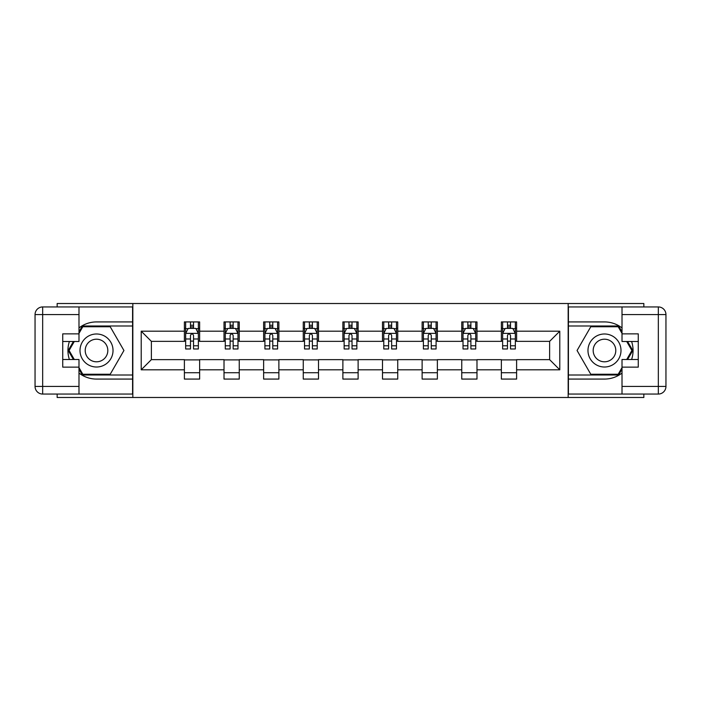<?xml version="1.0" encoding="UTF-8"?>
<svg xmlns="http://www.w3.org/2000/svg" width="701" height="701" viewBox="0 0 701 701"><rect width="100%" height="100%" fill="white"/><g stroke="black" fill="none" stroke-linecap="round" stroke-linejoin="round"><path stroke-width="1.05" d="M57.149 394.058L57.149 397.485L643.851 397.485L643.851 394.058M643.851 306.942L643.851 303.515L568.169 303.515L568.169 397.485M568.169 303.515L57.149 303.515L57.149 306.942M132.831 397.485L132.831 303.515M516.611 331.196L516.611 321.925L501.364 321.925L501.364 331.196L476.987 331.196L476.987 321.925L461.749 321.925L461.749 331.196L437.363 331.196L437.363 321.925L422.125 321.925L422.125 331.196L397.739 331.196L397.739 321.925L382.501 321.925L382.501 331.196L358.123 331.196L358.123 321.925L342.877 321.925L342.877 331.196L318.499 331.196L318.499 321.925L303.261 321.925L303.261 331.196L278.875 331.196L278.875 321.925L263.637 321.925L263.637 331.196L239.251 331.196L239.251 321.925L224.013 321.925L224.013 331.196L199.636 331.196L199.636 321.925L184.389 321.925L184.389 331.196L141.216 331.196L141.216 369.804L151.372 359.639L184.389 359.639L184.389 379.075L199.636 379.075L199.636 359.639L224.013 359.639L224.013 379.075L239.251 379.075L239.251 359.639L263.637 359.639L263.637 379.075L278.875 379.075L278.875 359.639L303.261 359.639L303.261 379.075L318.499 379.075L318.499 359.639L342.877 359.639L342.877 379.075L358.123 379.075L358.123 359.639L382.501 359.639L382.501 379.075L397.739 379.075L397.739 359.639L422.125 359.639L422.125 379.075L437.363 379.075L437.363 359.639L461.749 359.639L461.749 379.075L476.987 379.075L476.987 359.639L501.364 359.639L501.364 379.075L516.611 379.075L516.611 359.639L549.628 359.639L549.628 341.361L516.611 341.361L516.611 331.196L559.784 331.196L559.784 369.804L516.611 369.804M501.364 369.804L476.987 369.804M461.749 369.804L437.363 369.804M422.125 369.804L397.739 369.804M382.501 369.804L358.123 369.804M342.877 369.804L318.499 369.804M303.261 369.804L278.875 369.804M263.637 369.804L239.251 369.804M224.013 369.804L199.636 369.804M184.389 369.804L141.216 369.804M501.364 331.196L501.364 341.361L476.987 341.361L476.987 331.196M461.749 331.196L461.749 341.361L437.363 341.361L437.363 331.196M422.125 331.196L422.125 341.361L397.739 341.361L397.739 331.196M382.501 331.196L382.501 341.361L358.123 341.361L358.123 331.196M342.877 331.196L342.877 341.361L318.499 341.361L318.499 331.196M303.261 331.196L303.261 341.361L278.875 341.361L278.875 331.196M263.637 331.196L263.637 341.361L239.251 341.361L239.251 331.196M224.013 331.196L224.013 341.361L199.636 341.361L199.636 331.196M184.389 331.196L184.389 341.361L151.372 341.361L141.216 331.196M151.372 341.361L151.372 359.639M559.784 369.804L549.628 359.639M549.628 341.361L559.784 331.196M184.389 328.278L185.66 328.278M190.488 328.278L193.537 328.278M198.365 328.278L199.636 328.278M184.389 341.107L185.66 341.107M190.488 341.107L193.537 341.107M198.365 341.107L199.636 341.107M184.389 359.893L199.636 359.893M184.389 372.722L199.636 372.722M224.013 359.893L239.251 359.893M224.013 372.722L239.251 372.722M224.013 328.278L225.284 328.278M230.112 328.278L233.161 328.278M237.981 328.278L239.251 328.278M224.013 341.107L225.284 341.107M230.112 341.107L233.161 341.107M237.981 341.107L239.251 341.107M263.637 359.893L278.875 359.893M263.637 372.722L278.875 372.722M263.637 328.278L264.908 328.278M269.736 328.278L272.777 328.278M277.605 328.278L278.875 328.278M263.637 341.107L264.908 341.107M269.736 341.107L272.777 341.107M277.605 341.107L278.875 341.107M303.261 359.893L318.499 359.893M303.261 372.722L318.499 372.722M303.261 328.278L304.532 328.278M309.351 328.278L312.401 328.278M317.229 328.278L318.499 328.278M303.261 341.107L304.532 341.107M309.351 341.107L312.401 341.107M317.229 341.107L318.499 341.107M342.877 359.893L358.123 359.893M342.877 372.722L358.123 372.722M342.877 328.278L344.147 328.278M348.975 328.278L352.025 328.278M356.853 328.278L358.123 328.278M342.877 341.107L344.147 341.107M348.975 341.107L352.025 341.107M356.853 341.107L358.123 341.107M382.501 359.893L397.739 359.893M382.501 372.722L397.739 372.722M382.501 328.278L383.771 328.278M388.599 328.278L391.649 328.278M396.468 328.278L397.739 328.278M382.501 341.107L383.771 341.107M388.599 341.107L391.649 341.107M396.468 341.107L397.739 341.107M422.125 359.893L437.363 359.893M422.125 372.722L437.363 372.722M422.125 328.278L423.395 328.278M428.223 328.278L431.264 328.278M436.092 328.278L437.363 328.278M422.125 341.107L423.395 341.107M428.223 341.107L431.264 341.107M436.092 341.107L437.363 341.107M461.749 359.893L476.987 359.893M461.749 372.722L476.987 372.722M461.749 328.278L463.019 328.278M467.839 328.278L470.888 328.278M475.716 328.278L476.987 328.278M461.749 341.107L463.019 341.107M467.839 341.107L470.888 341.107M475.716 341.107L476.987 341.107M501.364 359.893L516.611 359.893M501.364 372.722L516.611 372.722M501.364 328.278L502.635 328.278M507.463 328.278L510.512 328.278M515.34 328.278L516.611 328.278M501.364 341.107L502.635 341.107M507.463 341.107L510.512 341.107M515.34 341.107L516.611 341.107M193.537 325.229L190.488 325.229M198.365 345.795L193.537 345.795L193.537 348.975L198.365 348.975L198.365 333.483L195.824 328.401L188.201 328.401L185.66 333.483L185.66 348.975L190.488 348.975L190.488 345.795L185.66 345.795M185.66 333.483L185.66 321.925M198.365 333.483L198.365 321.925M190.488 328.401L190.488 321.925M193.537 321.925L193.537 328.401M193.537 345.795L193.537 335.385C192.521 333.431 191.504 333.431 190.488 335.385L190.488 345.795M104.773 336.2A16.509 16.509 0 0 0 82.219 342.246A16.509 16.509 0 0 0 88.256 364.8A16.509 16.509 0 0 0 110.811 358.754A16.509 16.509 0 0 0 104.773 336.2M102.162 340.712A11.304 11.304 0 0 0 86.722 344.848A11.304 11.304 0 0 0 90.867 360.288A11.304 11.304 0 0 0 106.307 356.152A11.304 11.304 0 0 0 102.162 340.712M78.985 333.361L82.806 326.754L110.223 326.754L123.937 350.5L110.223 374.246L82.806 374.246L78.985 367.639M74.297 359.517L69.092 350.5L74.297 341.483M612.744 336.2A16.509 16.509 0 0 0 590.189 342.246A16.509 16.509 0 0 0 596.227 364.8A16.509 16.509 0 0 0 618.781 358.754A16.509 16.509 0 0 0 612.744 336.2M610.133 340.712A11.304 11.304 0 0 0 594.693 344.848A11.304 11.304 0 0 0 598.838 360.288A11.304 11.304 0 0 0 614.278 356.152A11.304 11.304 0 0 0 610.133 340.712M622.015 367.639L618.194 374.246L590.777 374.246L577.063 350.5L590.777 326.754L618.194 326.754L622.015 333.361M626.703 341.483L631.908 350.5L626.703 359.517M78.985 373.072A28.575 28.575 0 0 0 96.51 379.075L132.577 379.075L132.577 394.058L42.673 394.058A7.623 7.623 0 0 1 35.05 386.435L35.05 314.565A7.623 7.623 0 0 1 42.673 306.942L78.985 306.942L78.985 341.483L62.731 341.483M78.985 306.942L132.577 306.942L132.577 321.925L96.51 321.925A28.575 28.575 0 0 0 78.985 327.928M69.399 341.483A28.575 28.575 0 0 0 69.399 359.517M132.577 379.075L132.577 321.925M62.731 359.517L78.985 359.517L78.985 394.058M78.985 333.86L62.731 333.86L62.731 367.14L78.985 367.14M132.577 325.991L82.367 325.991L78.985 331.836M78.985 369.164L82.367 375.009L132.577 375.009M73.421 341.483L68.216 350.5L73.421 359.517M622.015 327.928A28.575 28.575 0 0 0 604.49 321.925L568.423 321.925L568.423 306.942L658.327 306.942A7.623 7.623 0 0 1 665.95 314.565L665.95 386.435A7.623 7.623 0 0 1 658.327 394.058L622.015 394.058L622.015 359.517L638.269 359.517M622.015 394.058L568.423 394.058L568.423 379.075L604.49 379.075A28.575 28.575 0 0 0 622.015 373.072M631.601 359.517A28.575 28.575 0 0 0 631.601 341.483M568.423 321.925L568.423 379.075M638.269 341.483L622.015 341.483L622.015 306.942M622.015 367.14L638.269 367.14L638.269 333.86L622.015 333.86M568.423 375.009L618.632 375.009L622.015 369.164M622.015 331.836L618.632 325.991L568.423 325.991M627.579 359.517L632.784 350.5L627.579 341.483M233.161 325.229L230.112 325.229M237.981 345.795L233.161 345.795L233.161 348.975L237.981 348.975L237.981 333.483L235.448 328.401L227.825 328.401L225.284 333.483L225.284 348.975L230.112 348.975L230.112 345.795L225.284 345.795M225.284 333.483L225.284 321.925M237.981 333.483L237.981 321.925M230.112 328.401L230.112 321.925M233.161 321.925L233.161 328.401M233.161 345.795L233.161 335.385C232.145 333.431 231.128 333.431 230.112 335.385L230.112 345.795M272.777 325.229L269.736 325.229M277.605 345.795L272.777 345.795L272.777 348.975L277.605 348.975L277.605 333.483L275.064 328.401L267.449 328.401L264.908 333.483L264.908 348.975L269.736 348.975L269.736 345.795L264.908 345.795M264.908 333.483L264.908 321.925M277.605 333.483L277.605 321.925M269.736 328.401L269.736 321.925M272.777 321.925L272.777 328.401M272.777 345.795L272.777 335.385C271.769 333.431 270.752 333.431 269.736 335.385L269.736 345.795M312.401 325.229L309.351 325.229M317.229 345.795L312.401 345.795L312.401 348.975L317.229 348.975L317.229 333.483L314.688 328.401L307.064 328.401L304.532 333.483L304.532 348.975L309.351 348.975L309.351 345.795L304.532 345.795M304.532 333.483L304.532 321.925M317.229 333.483L317.229 321.925M309.351 328.401L309.351 321.925M312.401 321.925L312.401 328.401M312.401 345.795L312.401 335.385C311.384 333.431 310.368 333.431 309.351 335.385L309.351 345.795M352.025 325.229L348.975 325.229M356.853 345.795L352.025 345.795L352.025 348.975L356.853 348.975L356.853 333.483L354.312 328.401L346.688 328.401L344.147 333.483L344.147 348.975L348.975 348.975L348.975 345.795L344.147 345.795M344.147 333.483L344.147 321.925M356.853 333.483L356.853 321.925M348.975 328.401L348.975 321.925M352.025 321.925L352.025 328.401M352.025 345.795L352.025 335.385C351.008 333.431 349.992 333.431 348.975 335.385L348.975 345.795M391.649 325.229L388.599 325.229M396.468 345.795L391.649 345.795L391.649 348.975L396.468 348.975L396.468 333.483L393.936 328.401L386.312 328.401L383.771 333.483L383.771 348.975L388.599 348.975L388.599 345.795L383.771 345.795M383.771 333.483L383.771 321.925M396.468 333.483L396.468 321.925M388.599 328.401L388.599 321.925M391.649 321.925L391.649 328.401M391.649 345.795L391.649 335.385C390.632 333.431 389.616 333.431 388.599 335.385L388.599 345.795M431.264 325.229L428.223 325.229M436.092 345.795L431.264 345.795L431.264 348.975L436.092 348.975L436.092 333.483L433.551 328.401L425.936 328.401L423.395 333.483L423.395 348.975L428.223 348.975L428.223 345.795L423.395 345.795M423.395 333.483L423.395 321.925M436.092 333.483L436.092 321.925M428.223 328.401L428.223 321.925M431.264 321.925L431.264 328.401M431.264 345.795L431.264 335.385C430.256 333.431 429.24 333.431 428.223 335.385L428.223 345.795M470.888 325.229L467.839 325.229M475.716 345.795L470.888 345.795L470.888 348.975L475.716 348.975L475.716 333.483L473.175 328.401L465.552 328.401L463.019 333.483L463.019 348.975L467.839 348.975L467.839 345.795L463.019 345.795M463.019 333.483L463.019 321.925M475.716 333.483L475.716 321.925M467.839 328.401L467.839 321.925M470.888 321.925L470.888 328.401M470.888 345.795L470.888 335.385C469.872 333.431 468.855 333.431 467.839 335.385L467.839 345.795M510.512 325.229L507.463 325.229M515.34 345.795L510.512 345.795L510.512 348.975L515.34 348.975L515.34 333.483L512.799 328.401L505.176 328.401L502.635 333.483L502.635 348.975L507.463 348.975L507.463 345.795L502.635 345.795M502.635 333.483L502.635 321.925M515.34 333.483L515.34 321.925M507.463 328.401L507.463 321.925M510.512 321.925L510.512 328.401M510.512 345.795L510.512 335.385C509.496 333.431 508.479 333.431 507.463 335.385L507.463 345.795M198.295 333.352L185.73 333.352M185.66 328.708L188.052 328.708M195.973 328.708L198.365 328.708M190.488 338.986L185.66 338.986M198.365 338.986L193.537 338.986M193.537 326.841L190.488 326.841M78.985 314.565L42.673 314.565L42.673 386.435L78.985 386.435M35.05 314.565L42.673 314.565L42.673 306.942M42.673 394.058L42.673 386.435L35.05 386.435M622.015 386.435L658.327 386.435L658.327 314.565L622.015 314.565M665.95 386.435L658.327 386.435L658.327 394.058M658.327 306.942L658.327 314.565L665.95 314.565M237.919 333.352L225.345 333.352M225.284 328.708L227.676 328.708M235.597 328.708L237.981 328.708M230.112 338.986L225.284 338.986M237.981 338.986L233.161 338.986M233.161 326.841L230.112 326.841M277.543 333.352L264.969 333.352M264.908 328.708L267.291 328.708M275.221 328.708L277.605 328.708M269.736 338.986L264.908 338.986M277.605 338.986L272.777 338.986M272.777 326.841L269.736 326.841M317.167 333.352L304.593 333.352M304.532 328.708L306.915 328.708M314.837 328.708L317.229 328.708M309.351 338.986L304.532 338.986M317.229 338.986L312.401 338.986M312.401 326.841L309.351 326.841M356.783 333.352L344.217 333.352M344.147 328.708L346.539 328.708M354.461 328.708L356.853 328.708M348.975 338.986L344.147 338.986M356.853 338.986L352.025 338.986M352.025 326.841L348.975 326.841M396.407 333.352L383.833 333.352M383.771 328.708L386.163 328.708M394.085 328.708L396.468 328.708M388.599 338.986L383.771 338.986M396.468 338.986L391.649 338.986M391.649 326.841L388.599 326.841M436.031 333.352L423.457 333.352M423.395 328.708L425.779 328.708M433.709 328.708L436.092 328.708M428.223 338.986L423.395 338.986M436.092 338.986L431.264 338.986M431.264 326.841L428.223 326.841M475.655 333.352L463.081 333.352M463.019 328.708L465.403 328.708M473.324 328.708L475.716 328.708M467.839 338.986L463.019 338.986M475.716 338.986L470.888 338.986M470.888 326.841L467.839 326.841M515.27 333.352L502.705 333.352M502.635 328.708L505.027 328.708M512.948 328.708L515.34 328.708M507.463 338.986L502.635 338.986M515.34 338.986L510.512 338.986M510.512 326.841L507.463 326.841"/></g></svg>
